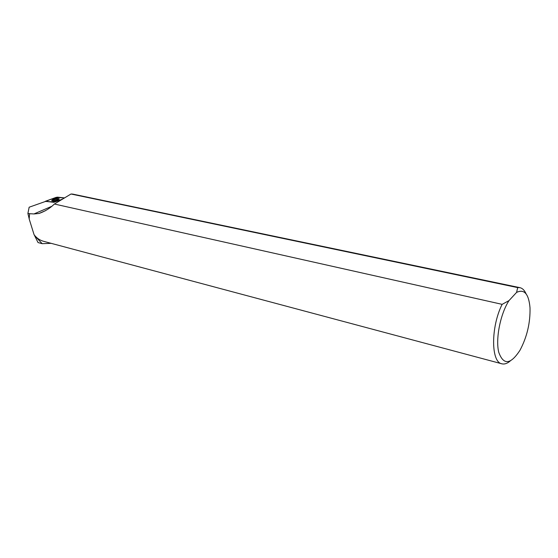 <?xml version="1.0" encoding="UTF-8"?>
<svg xmlns="http://www.w3.org/2000/svg" width="558" height="558" viewBox="0 0 558 558"><rect width="100%" height="100%" fill="white"/><g stroke="black" fill="none" stroke-linecap="round" stroke-linejoin="round"><path stroke-width="0.84" d="M29.176 218.757L27.9 213.47L29.155 207.213L45.742 201.354L53.931 202.317L62.357 199.304M501.781 363.781L43.65 241.328C39.876 240.317 36.689 238.113 34.08 234.716L29.176 218.952L29.595 213.686L33.947 213.951L38.983 213.484C44.968 211.391 50.101 208.239 54.384 204.026L502.13 304.347C490.705 327.086 490.921 362.428 501.928 363.823C504.488 364.43 507.243 363.502 510.186 361.047M29.595 213.686L27.9 213.47M37.909 238.552L36.075 237.15L42.192 243.679L51.134 243.33M34.261 234.96L38.042 242.556L42.192 243.679M526.103 293.878C524.548 290.3 522.455 288.221 519.833 287.649L517.678 287.593L70.999 194.01L54.384 204.026M72.721 194.1L70.999 194.01M502.13 304.347L508.987 300.623L516.589 292.392L517.678 287.593M508.987 300.623C500.324 314.001 495.392 339.09 498.768 352.349C503.525 365.385 510.612 364.674 520.021 350.201C527.059 336.886 530.386 322.726 530.009 307.737C528.775 293.878 524.304 288.758 516.589 292.392M45.519 201.333L56.065 197.393L45.372 201.285L53.268 202.24L54.823 201.996L45.54 201.431M57.579 197.155L56.065 197.393L64.63 197.93L57.579 197.155M58.241 198.676L59.246 198.899C58.548 199.82 56.344 200.406 52.64 200.671L51.671 200.475C52.25 199.555 54.44 198.955 58.241 198.676M59.134 199.22L58.269 199.087C55.43 199.22 53.289 199.715 51.845 200.566M49.557 201.759C56.386 202.045 68.641 197.644 61.261 197.602C54.593 197.33 42.303 201.654 49.557 201.759M51.462 206.439L33.947 213.951M35.161 236.906L36.075 237.15M519.833 287.649L72.645 194.086M45.658 210.603L38.983 213.484"/></g></svg>
